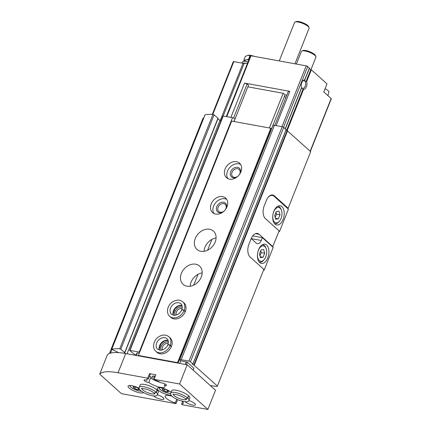 <?xml version="1.0" encoding="UTF-8"?>
<svg xmlns="http://www.w3.org/2000/svg" width="431" height="431" viewBox="0 0 431 431"><rect width="100%" height="100%" fill="white"/><g stroke="black" fill="none" stroke-linecap="round" stroke-linejoin="round"><path stroke-width="0.65" d="M327.878 95.58L328.907 92.105A6.589 1.794 -158.3 0 0 328.093 90.682A6.589 1.794 -158.3 0 0 327.291 90.057A6.589 1.794 -158.3 0 0 325.06 88.764M226.307 116.51L250.449 55.836A1.174 0.318 21.7 0 1 250.987 55.771L306.209 65.857A1.174 0.318 21.7 0 1 307.707 66.525L309.383 68.039L304.701 79.81A4.886 2.791 -79.7 0 0 302.837 80.839A4.886 2.791 -79.7 0 0 301.56 87.698L301.635 87.859M309.383 68.039L304.809 79.886M309.361 68.513A1.956 0.533 21.7 0 0 310.848 69.515L311.354 69.811L306.667 81.583A4.886 2.791 -79.7 0 1 306.409 86.706A4.886 2.791 -79.7 0 1 303.532 89.47L301.802 87.876A3.933 2.247 -79.7 0 1 301.447 87.337M302.567 81.179A3.933 2.247 -79.7 0 1 304.054 80.635A3.933 2.247 -79.7 0 1 304.593 80.866L304.733 80.074L304.889 81.13A3.933 2.247 -79.7 0 1 305.358 85.699A3.933 2.247 -79.7 0 1 302.637 88.371A3.933 2.247 -79.7 0 1 302.099 88.139L301.802 87.876M304.889 81.13L306.667 81.583M311.354 69.811L327 83.883L323.805 91.916L331.153 98.527A1.174 0.318 21.7 0 1 331.294 98.791L310.374 151.367M212.294 114.398L233.284 61.66A1.174 0.318 21.7 0 1 233.823 61.595L243.025 63.276L220.241 120.524M247.523 63.19L244.113 63.373A3.906 1.061 21.7 0 1 243.025 63.276M247.89 86.841L248.536 85.209L247.125 83.943L244.544 83.075L289.783 91.334L288.307 91.458L274.811 125.367M272.807 195.582L274.418 195.879A9.768 5.576 100.3 0 0 272.699 195.001A9.768 5.576 100.3 0 0 266.353 200.474L264.268 205.716A9.768 5.576 100.3 0 0 265.383 218.582L279.132 230.946L272.613 246.877M274.418 195.879L288.167 208.238L310.686 151.653L287.127 130.636A1.174 0.318 21.7 0 1 285.985 130.103M193.26 370.213L193.907 368.182L187.291 362.229L180.772 360.774L179.705 359.815L181.182 359.691L188.934 361.108A1.174 0.318 21.7 0 1 190.432 361.776L192.786 364.06A1.174 0.318 21.7 0 0 192.468 364.152A1.174 0.318 21.7 0 0 193.853 365.019L217.413 386.041L263.837 269.37L250.093 257.005A9.768 5.576 100.3 0 1 248.973 244.14L251.057 238.903A9.768 5.576 100.3 0 1 257.409 233.424A9.768 5.576 100.3 0 1 259.128 234.302L272.877 246.667M288.167 208.238L287.763 208.566M217.413 386.041L216.885 386.472L210.323 385.562M289.783 91.334L276.142 125.61M244.544 83.075L230.908 117.351M284.832 94.777L286.841 95.143M136.158 355.074L133.777 353.883L129.639 350.387L222.913 115.998L232.535 117.647L235.191 118.584M110.422 353.14L109.803 352.499L111.349 352.919M203.173 118.283L203.685 118.132M118.595 352.623L111.753 349.282A41.026 11.168 21.7 0 1 119.678 348.83L120.782 349.266L124.721 352.504L124.209 352.8L124.888 353.404M204.973 115.029L205.027 114.894A41.026 11.168 21.7 0 1 212.952 114.441L214.056 114.883L218.113 118.315L124.839 352.703M217.908 118.832L219.999 120.351A7.031 1.913 21.7 0 0 220.936 120.971M129.639 350.387L139.256 352.035L232.535 117.647M139.256 352.035L139.703 352.181M233.925 121.494L235.116 118.514M139.299 353.199L137.381 352.849L136.336 355.489M179.705 359.815L272.979 125.426L274.455 125.302L282.208 126.719A1.174 0.318 21.7 0 1 283.706 127.387L286.071 129.672M181.182 359.691L274.455 125.302M247.125 83.943L233.575 117.997M279.261 60.938L294.578 22.45A7.812 2.128 21.7 0 1 295.095 22.008A7.812 2.128 21.7 0 1 302.627 23.36A7.812 2.128 21.7 0 1 309.022 27.552A7.812 2.128 21.7 0 1 309.097 28.225L294.944 63.799M295.095 22.008L296.286 21.55A6.837 1.864 21.7 0 1 302.874 22.735A6.837 1.864 21.7 0 1 308.472 26.399L309.022 27.552M248.094 61.752A10.743 2.925 -158.3 0 0 242.33 62.156L241.958 63.082M246.171 63.26A10.743 2.925 -158.3 0 0 242.631 63.206M254.759 56.461A8.792 2.392 -158.3 0 0 248.407 55.222A8.792 2.392 -158.3 0 0 248.304 55.227M250.039 55.551L248.509 59.392L243.801 60.243L245.325 56.402L247.96 55.276L254.301 56.316M247.96 55.276L248.407 55.222M248.967 59.559L248.509 59.392M243.801 60.243L244.824 61.164M248.827 59.909A8.792 2.392 -158.3 0 0 246.155 59.817A8.792 2.392 -158.3 0 0 245.115 60.432L244.765 61.315M252.722 235.897L262.355 237.659L261.245 240.45A5.862 3.346 -79.7 0 1 257.436 243.736A5.862 3.346 -79.7 0 1 256.402 243.213L251.208 238.537M262.355 237.659L273.2 247.41L264.165 270.113L263.707 269.704M266.644 245.072A9.768 5.576 100.3 0 0 264.925 244.194A9.768 5.576 100.3 0 0 257.684 252.798A9.768 5.576 100.3 0 0 261.412 263.411A9.768 5.576 100.3 0 0 268.281 256.407A9.768 5.576 100.3 0 0 266.644 245.072M263.583 270.005L264.165 270.113M257.533 253.773A7.812 4.461 100.3 0 0 259.284 260.588A7.812 4.461 100.3 0 0 264.106 259.683A7.812 4.461 100.3 0 0 266.126 248.633A7.812 4.461 100.3 0 0 264.844 246.613A7.812 4.461 100.3 0 0 257.889 251.839M263.099 257.269L264.704 253.234L263.67 249.565L261.03 249.932L259.424 253.967L260.459 257.636L263.099 257.269L260.205 256.741M266.126 248.633L265.846 247.868A8.792 5.021 100.3 0 0 264.402 245.595A8.792 5.021 100.3 0 0 262.856 244.808A8.792 5.021 100.3 0 0 262.28 244.76M259.144 261.946A8.792 5.021 100.3 0 0 259.694 262.107A8.792 5.021 100.3 0 0 263.573 260.297L264.106 259.683M259.947 255.831L261.234 252.604L264.704 253.234M261.234 252.604L260.707 250.74M268.459 196.929A10.549 6.023 -79.7 0 1 272.414 195.485A10.549 6.023 -79.7 0 1 274.272 196.434L288.42 209.159L279.525 231.517L279.067 231.102M278.943 231.409L279.525 231.517M281.933 206.643A9.768 5.576 100.3 0 0 280.215 205.77A9.768 5.576 100.3 0 0 272.974 214.374A9.768 5.576 100.3 0 0 276.702 224.987A9.768 5.576 100.3 0 0 283.571 217.984A9.768 5.576 100.3 0 0 281.933 206.643M272.823 215.349A7.812 4.461 100.3 0 0 274.574 222.164A7.812 4.461 100.3 0 0 279.401 221.259A7.812 4.461 100.3 0 0 281.416 210.209A7.812 4.461 100.3 0 0 280.134 208.189A7.812 4.461 100.3 0 0 273.179 213.41M278.388 218.846L279.994 214.81L278.959 211.142L276.319 211.508L274.714 215.538L275.748 219.212L278.388 218.846L275.501 218.318M281.416 210.209L281.136 209.444A8.792 5.021 100.3 0 0 279.692 207.171A8.792 5.021 100.3 0 0 278.146 206.384A8.792 5.021 100.3 0 0 277.569 206.336M274.434 223.522A8.792 5.021 100.3 0 0 274.989 223.678A8.792 5.021 100.3 0 0 278.868 221.873L279.401 221.259M275.242 217.402L276.524 214.18L279.994 214.81M276.524 214.18L275.996 212.316M284.444 96.35L285.855 97.621M143.501 392.619A8.399 2.29 21.7 0 1 136.993 392.081A8.399 2.29 21.7 0 1 129.101 388.019A8.399 2.29 21.7 0 1 128.077 386.149A8.399 2.29 21.7 0 1 139.121 388.207M157.261 394.769A5.862 1.595 21.7 0 1 163.872 399.031A5.862 1.595 21.7 0 1 159.567 398.95A5.862 1.595 21.7 0 1 153.689 395.997A5.862 1.595 21.7 0 1 153.668 395.976M188.816 400.534A5.862 1.595 21.7 0 1 195.426 404.79A5.862 1.595 21.7 0 1 191.116 404.709A5.862 1.595 21.7 0 1 185.244 401.762A5.862 1.595 21.7 0 1 185.222 401.74M157.062 389.98L156.157 392.253A9.768 2.661 -158.3 0 0 146.373 387.372A9.768 2.661 -158.3 0 0 139.256 387.259L140.161 384.985A9.768 2.661 21.7 0 1 150.22 386.128A9.768 2.661 21.7 0 1 158.312 392.21L157.407 394.478A9.768 2.661 -158.3 0 0 156.286 392.366L154.255 393.142M171.15 395.238A8.399 2.29 21.7 0 1 158.231 390.238A8.399 2.29 21.7 0 1 157.207 388.374A8.399 2.29 21.7 0 1 162.816 388.331A8.399 2.29 21.7 0 1 171.145 392.183M188.616 395.744L187.711 398.012A9.768 2.661 -158.3 0 0 177.922 393.137A9.768 2.661 -158.3 0 0 170.811 393.018L171.716 390.75A9.768 2.661 21.7 0 1 181.774 391.887A9.768 2.661 21.7 0 1 189.866 397.969L188.961 400.243A9.768 2.661 -158.3 0 0 187.835 398.125L185.804 398.907M182.108 401.202A9.768 2.661 21.7 0 1 183.277 403.357A9.768 2.661 21.7 0 1 181.57 404.106L182.318 404.784L207.877 409.45L179.576 383.994L154.018 379.328L154.767 380.002A9.768 2.661 21.7 0 1 161.393 382.987A2.931 0.797 21.7 0 1 164.62 383.762A2.931 0.797 21.7 0 1 166.517 385.357A2.931 0.797 21.7 0 1 164.362 385.319A9.768 2.661 21.7 0 1 164.901 386.828A9.768 2.661 21.7 0 1 158.457 386.898A9.768 2.661 21.7 0 1 148.803 382.475A2.931 0.797 21.7 0 1 144.385 380.729A2.931 0.797 21.7 0 1 144.029 380.077A2.931 0.797 21.7 0 1 146.788 380.32A9.768 2.661 21.7 0 1 146.75 379.603A9.768 2.661 21.7 0 1 148.458 378.849L147.709 378.176L118.046 372.761A41.026 11.168 21.7 0 0 99.706 374.13L121.418 393.659L176.01 403.631L175.255 402.953A9.768 2.661 21.7 0 1 165.127 396.132A9.768 2.661 21.7 0 1 171.921 396.159M177.599 399.634L176.01 403.631M99.706 374.13L107.351 354.918A41.026 11.168 21.7 0 1 125.69 353.549L187.221 364.782L215.522 390.238L207.877 409.45M181.57 404.106L182.55 401.633M172.158 396.38A9.768 2.661 21.7 0 1 171.522 396.046M175.255 402.953L176.732 399.246M148.458 378.849L150.268 374.313L149.514 373.634L155.828 374.787L154.018 379.328M187.221 364.782L179.576 383.994M149.514 373.634L147.709 378.176M146.788 380.32L147.267 379.108M134.731 388.493L134.671 388.439A3.319 0.905 21.7 0 1 133.201 387.113L133.201 387.049A3.319 0.905 21.7 0 1 133.615 386.747A3.319 0.905 21.7 0 1 134.65 386.785L134.828 386.817A3.319 0.905 21.7 0 1 137.753 387.878L137.931 387.981A3.319 0.905 21.7 0 1 139.256 388.994A3.319 0.905 21.7 0 1 139.402 389.301L139.402 389.365A3.319 0.905 21.7 0 1 137.952 389.629L137.775 389.597A3.319 0.905 21.7 0 1 134.849 388.536L135.35 386.941M139.402 389.365L137.952 389.629M137.775 389.597L134.849 388.536M134.671 388.439L133.201 387.113M163.861 390.712L163.796 390.658A3.319 0.905 21.7 0 1 162.331 389.338L162.325 389.274A3.319 0.905 21.7 0 1 162.74 388.967A3.319 0.905 21.7 0 1 163.78 389.01L163.958 389.042A3.319 0.905 21.7 0 1 166.878 390.103L167.061 390.2A3.319 0.905 21.7 0 1 168.386 391.213A3.319 0.905 21.7 0 1 168.532 391.526L168.532 391.59A3.319 0.905 21.7 0 1 167.083 391.849L166.899 391.817A3.319 0.905 21.7 0 1 163.979 390.761L164.475 389.161M168.532 391.59L167.083 391.849M166.899 391.817L163.979 390.761M163.796 390.658L162.331 389.338M164.362 385.319L164.922 383.908M148.803 382.475L150.608 377.933A2.931 0.797 -158.3 0 0 151.281 377.707A2.931 0.797 -158.3 0 0 149.525 376.171M160.31 382.367A9.768 2.661 21.7 0 1 150.608 377.933M154.239 378.779A5.862 1.595 21.7 0 1 152.897 377.809A5.862 1.595 21.7 0 1 152.574 376.177A5.862 1.595 21.7 0 1 155.235 376.268M154.745 377.502A4.806 1.309 21.7 0 1 154.126 377.023A4.806 1.309 21.7 0 1 153.522 376.047M167.562 390.502L167.023 391.865M138.432 388.283L137.893 389.64M138.944 355.968L138.394 355.473L231.668 121.084L270.797 128.228L271.347 128.724L178.073 363.112L177.518 362.616L270.797 128.228M180.772 360.774L179.722 363.414M229.545 179.151A9.768 7.564 132 0 1 226.49 177.68A9.768 7.564 132 0 1 227.396 165.359A9.768 7.564 132 0 1 239.555 163.155A9.768 7.564 132 0 1 239.948 173.747A9.768 7.564 132 0 1 229.545 179.151M215.645 214.078A9.768 7.564 132 0 1 212.591 212.607A9.768 7.564 132 0 1 213.496 200.286A9.768 7.564 132 0 1 225.65 198.082A9.768 7.564 132 0 1 226.049 208.679A9.768 7.564 132 0 1 215.645 214.078M200.841 251.284A12.305 9.53 132 0 1 196.989 249.43A12.305 9.53 132 0 1 198.131 233.904A12.305 9.53 132 0 1 213.453 231.129A12.305 9.53 132 0 1 213.948 244.474A12.305 9.53 132 0 1 200.841 251.284M186.941 286.211A12.305 9.53 132 0 1 183.089 284.358A12.305 9.53 132 0 1 184.231 268.836A12.305 9.53 132 0 1 199.548 266.056A12.305 9.53 132 0 1 200.049 279.407A12.305 9.53 132 0 1 186.941 286.211M185.352 311.462L184.161 310.385A9.768 7.564 -48 0 0 182.755 301.802L183.951 302.88A9.768 7.564 132 0 1 184.344 313.472A9.768 7.564 132 0 1 173.941 318.875A9.768 7.564 132 0 1 170.886 317.405L169.69 316.327A9.768 7.564 -48 0 0 184.064 310.627C182.518 309.722 181.79 309.56 181.887 310.137M171.452 346.389L170.261 345.317A9.768 7.564 -48 0 0 168.855 336.735L170.051 337.807A9.768 7.564 132 0 1 170.444 348.404A9.768 7.564 132 0 1 160.041 353.803A9.768 7.564 132 0 1 156.986 352.332L155.79 351.26A9.768 7.564 -48 0 0 170.164 345.56C168.613 344.655 167.891 344.493 167.988 345.069M138.394 355.473L177.518 362.616M204.073 251.311A12.305 9.53 132 0 1 216.071 237.971M190.168 286.243A12.305 9.53 132 0 1 202.171 272.904M269.37 127.969L283.172 93.285L247.83 86.83L234.028 121.515M283.172 93.285L285.01 94.933L271.374 129.198M161.043 350.214A5.862 4.542 132 0 1 162.53 344.186A5.862 4.542 132 0 1 168.37 342.069M162.352 349.94A4.806 3.723 132 0 1 163.635 345.177A4.806 3.723 132 0 1 168.235 343.399M174.943 315.282A5.862 4.542 132 0 1 176.43 309.253A5.862 4.542 132 0 1 182.27 307.136M176.252 315.007A4.806 3.723 132 0 1 177.54 310.25A4.806 3.723 132 0 1 182.135 308.467M213.932 213.517A9.768 7.564 132 0 1 215.883 202.435A9.768 7.564 132 0 1 226.701 199.327M222.859 212.117A5.862 4.542 132 0 1 219.422 212.736A5.862 4.542 132 0 1 216.777 206.632A5.862 4.542 132 0 1 223.587 202.252A5.862 4.542 132 0 1 226.248 208.351M224.088 211.082A4.806 3.723 132 0 1 220.295 212.235A4.806 3.723 132 0 1 218.792 211.513A4.806 3.723 132 0 1 219.239 205.452A4.806 3.723 132 0 1 225.219 204.369A4.806 3.723 132 0 1 225.348 209.681M227.832 178.585A9.768 7.564 132 0 1 229.788 167.503A9.768 7.564 132 0 1 240.6 164.394M236.759 177.184A5.862 4.542 132 0 1 233.327 177.804A5.862 4.542 132 0 1 230.677 171.705A5.862 4.542 132 0 1 237.486 167.325A5.862 4.542 132 0 1 240.148 173.418M237.987 176.155A4.806 3.723 132 0 1 234.2 177.308A4.806 3.723 132 0 1 232.697 176.581A4.806 3.723 132 0 1 233.139 170.525A4.806 3.723 132 0 1 239.119 169.442A4.806 3.723 132 0 1 239.253 174.749M296.361 64.057L301.398 51.402A7.812 2.128 21.7 0 1 301.915 50.96A7.812 2.128 21.7 0 1 309.442 52.313A7.812 2.128 21.7 0 1 315.842 56.504A7.812 2.128 21.7 0 1 315.918 57.178L310.983 69.574M301.915 50.96L303.106 50.502A6.837 1.864 21.7 0 1 309.695 51.688A6.837 1.864 21.7 0 1 315.293 55.351L315.842 56.504M171.355 346.632L170.164 345.56M168.015 344.999C167.939 344.364 168.688 344.471 170.261 345.317M185.26 311.699L184.064 310.627M181.92 310.067C181.839 309.431 182.588 309.539 184.161 310.385M188.74 395.857L187.835 398.125M185.739 398.847L187.711 398.012M157.186 390.093L156.286 392.366M154.185 393.083L156.157 392.253M301.56 87.698L285.225 128.75M301.63 87.876L285.327 128.842M303.041 89.125L286.599 130.448M310.848 69.515L306.139 81.34M303.532 89.47L287.148 130.641M331.153 98.527L310.191 151.206M194.268 365.224L287.542 130.835M306.209 65.857L282.003 126.682M250.987 55.771L226.781 116.596M233.823 61.595L212.795 114.43M244.113 63.373L223.193 115.944M307.707 66.525L283.539 127.258M193.853 365.019L287.127 130.636M110.719 352.633L111.92 349.616M116.709 352.531L116.963 351.89M117.404 352.553L117.561 352.159M111.753 349.282L205.027 114.894M119.678 348.83L212.952 114.441M120.782 349.266L214.056 114.883M124.721 352.504L217.994 118.116M124.381 353.037L124.494 352.747M127.097 353.803L219.999 120.351M130 350.344L223.274 115.955M193.697 285.144L197.996 274.337M207.597 250.212L211.896 239.404M188.934 361.108L282.208 126.719M190.432 361.776L283.706 127.387M192.846 363.947L286.119 129.559M255.491 233.634L259.128 234.302M251.321 238.639L261.245 240.45M125.69 353.549L118.046 372.761M141.271 391.176A6.643 1.81 21.7 0 1 130.938 387.227A6.643 1.81 21.7 0 1 130.329 385.503M170.708 393.374A6.643 1.81 21.7 0 1 160.068 389.452A6.643 1.81 21.7 0 1 159.459 387.728M187.291 362.229L186.337 364.621M186.294 361.781L185.244 364.421M193.907 368.182L193.142 370.105M168.101 340.425A7.031 5.447 -48 0 0 161.216 343.001A7.031 5.447 -48 0 0 159.384 350.123M167.853 344.687C168.715 342.004 168.44 340.027 167.029 338.766A7.031 5.447 -48 0 0 158.274 340.355A7.031 5.447 -48 0 0 157.622 349.229L160.327 350.241C164.163 350.209 167.293 346.729 167.815 344.778M182.006 305.498A7.031 5.447 -48 0 0 175.115 308.068A7.031 5.447 -48 0 0 173.284 315.19M181.753 309.754C182.615 307.071 182.34 305.1 180.928 303.839A7.031 5.447 -48 0 0 172.174 305.423A7.031 5.447 -48 0 0 171.522 314.296L174.226 315.309C178.062 315.282 181.192 311.796 181.72 309.846M173.316 394.279A7.031 1.913 -158.3 0 0 179.177 398.411A7.031 1.913 -158.3 0 0 186.278 399.44M141.761 388.52A7.031 1.913 -158.3 0 0 147.623 392.646A7.031 1.913 -158.3 0 0 154.724 393.675M327.291 90.057A18.754 18.754 0 0 0 325.076 88.716M301.646 87.897L285.344 128.858M309.48 68.211L304.803 79.961M109.803 352.499L203.076 118.11M117.415 352.558L117.571 352.165M111.677 349.331L204.957 114.942M192.894 364.033L286.168 129.645M259.198 262.016L259.694 262.107M262.355 244.716L262.856 244.808M270.824 195.195L272.414 195.485M274.488 223.587L274.989 223.678M277.645 206.293L278.146 206.384M158.743 387.722L159.82 389.333L162.966 391.348L167.912 393.147L170.687 393.481M129.612 385.497L130.69 387.108L133.836 389.123L138.782 390.922L141.39 391.267M137.026 352.892L136.013 355.43M168.128 340.501L164.448 340.996L160.973 343.766L159.255 349.191L159.459 350.139M168.855 336.735C165.967 334.424 162.562 334.456 158.63 336.843C153.862 339.709 151.567 347.537 155.79 351.26M182.027 305.568L178.348 306.064L174.878 308.833L173.154 314.264L173.359 315.206M182.755 301.802C179.872 299.491 176.462 299.529 172.529 301.91C167.761 304.776 165.466 312.604 169.69 316.327M170.811 393.018C170.617 393.675 169.13 395.782 178.574 400.043C185.174 402.231 188.638 402.295 188.961 400.243M185.783 398.912L186.386 399.618L186.418 399.23M173.354 394.031L173.111 394.333C172.589 393.993 174.194 394.203 177.922 394.968C181.354 396.078 183.956 397.377 185.729 398.864M139.256 387.259C139.062 387.916 137.575 390.017 147.019 394.279C153.619 396.466 157.083 396.536 157.407 394.478M154.228 393.147L154.831 393.853L154.869 393.471M141.799 388.266L141.557 388.573C141.034 388.229 142.639 388.444 146.368 389.209C149.805 390.319 152.402 391.617 154.174 393.099"/></g></svg>
